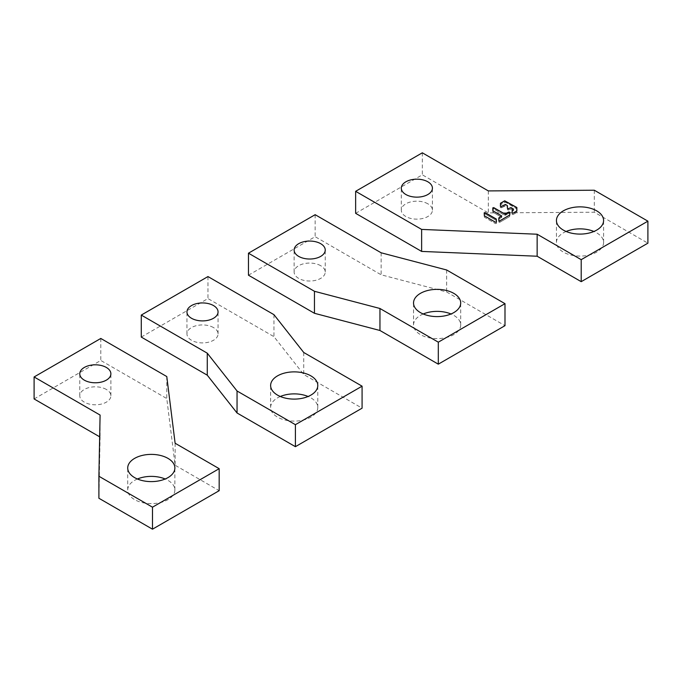 <?xml version="1.0" encoding="UTF-8"?>
<svg xmlns="http://www.w3.org/2000/svg" width="682" height="682" viewBox="0 0 682 682"><rect width="100%" height="100%" fill="white"/><g stroke="black" fill="none" stroke-linecap="round" stroke-linejoin="round"><path stroke-width="0.51" stroke-dasharray="3.41 2.56" d="M423.224 313.984A23.58 13.614 0 0 0 413.531 324.982A23.58 13.614 0 0 0 420.436 334.606A23.58 13.614 0 0 0 446.139 337.564A23.58 13.614 0 0 0 460.691 324.982A23.58 13.614 0 0 0 453.786 315.357A23.58 13.614 0 0 0 450.998 313.984M248.461 275.196L315.152 236.697L381.144 274.795L446.642 291.981L504.995 325.672M320.685 265.69A15.558 8.985 0 0 0 303.737 263.746A15.558 8.985 0 0 0 294.13 272.041A15.558 8.985 0 0 0 298.69 278.392A15.558 8.985 0 0 0 315.638 280.345A15.558 8.985 0 0 0 325.246 272.041A15.558 8.985 0 0 0 320.685 265.69M446.642 269.978L446.642 291.981M315.152 214.694L315.152 236.697M381.144 252.792L381.144 274.795M566.128 231.479A23.58 13.614 0 0 0 556.444 242.477A23.58 13.614 0 0 0 563.349 252.101A23.58 13.614 0 0 0 589.043 255.051A23.58 13.614 0 0 0 603.596 242.477A23.58 13.614 0 0 0 596.69 232.852A23.58 13.614 0 0 0 593.911 231.479M355.637 213.321L422.329 174.814L488.321 212.912L594.312 212.23L647.9 243.167M427.87 203.816A15.558 8.985 0 0 0 410.914 201.863A15.558 8.985 0 0 0 401.306 210.167A15.558 8.985 0 0 0 405.867 216.518A15.558 8.985 0 0 0 422.823 218.462A15.558 8.985 0 0 0 432.422 210.167A15.558 8.985 0 0 0 427.87 203.816M488.321 190.909L488.321 212.912M422.329 152.811L422.329 174.814M594.312 190.227L594.312 212.23M484.194 212.844L484.356 215.998L495.516 222.451L496.462 222.221L496.462 223.398L495.516 223.628L484.356 217.174L484.194 215.555M496.462 222.221L496.3 220.457L485.141 214.012L484.194 214.233L484.356 217.174L495.516 223.628L496.462 223.398L496.3 220.457L485.141 214.012L484.194 214.233L484.194 215.776M498.815 217.925L498.815 220.866L499.761 221.087L509.795 215.162L509.795 213.628L508.849 213.398L504.697 215.341L493.759 209.033L492.813 209.255L492.813 211.974L492.813 210.576L501.722 216.203L501.56 217.609L498.815 219.323L498.815 222.042L498.815 220.644M492.813 207.857L492.975 212.196L501.722 217.379L498.815 219.323L498.815 222.042L499.761 222.264L509.633 216.569L509.795 212.23M500.383 203.441L500.383 207.55L501.33 207.78L505.481 205.836L507.442 207.098L507.442 209.817L507.442 208.419L508.388 208.863L510.187 207.831L513.324 209.186L513.486 210.593L512.148 211.625L512.148 214.344L512.148 212.946L513.094 213.389L516.854 210.874L516.854 212.264L516.854 207.516M512.148 210.235L512.148 214.344L513.094 214.566L516.854 212.264L516.692 208.683L505.481 202.213L500.545 204.609L500.383 206.16M507.442 205.708L507.442 209.817L508.388 210.039L510.971 209.007L513.324 210.363L512.148 211.625L512.148 210.448M280.319 396.489A23.58 13.614 0 0 0 270.626 407.495A23.58 13.614 0 0 0 277.531 417.12A23.58 13.614 0 0 0 303.226 420.069A23.58 13.614 0 0 0 317.786 407.495A23.58 13.614 0 0 0 310.881 397.862A23.58 13.614 0 0 0 308.094 396.489M141.276 337.079L207.967 298.571L273.959 336.669L303.729 374.486L362.082 408.177M213.509 327.573A15.558 8.985 0 0 0 196.552 325.621A15.558 8.985 0 0 0 186.953 333.924A15.558 8.985 0 0 0 191.506 340.275A15.558 8.985 0 0 0 208.462 342.219A15.558 8.985 0 0 0 218.061 333.924A15.558 8.985 0 0 0 213.509 327.573M303.729 352.483L303.729 374.486M207.967 276.568L207.967 298.571M273.959 314.675L273.959 336.669M137.414 478.994A23.58 13.614 0 0 0 127.722 490A23.58 13.614 0 0 0 134.627 499.625A23.58 13.614 0 0 0 160.321 502.574A23.58 13.614 0 0 0 174.873 490A23.58 13.614 0 0 0 167.968 480.375A23.58 13.614 0 0 0 165.189 478.994M34.1 398.953L100.791 360.454L166.783 398.552L175.121 465.243L219.178 490.682M99.666 436.812L100.092 437.06L98.899 498.252M106.332 389.448A15.558 8.985 0 0 0 89.376 387.504A15.558 8.985 0 0 0 79.768 395.799A15.558 8.985 0 0 0 84.329 402.15A15.558 8.985 0 0 0 101.277 404.102A15.558 8.985 0 0 0 110.885 395.799A15.558 8.985 0 0 0 106.332 389.448M175.121 443.24L175.121 465.243M100.092 415.057L100.092 437.06M100.791 338.451L100.791 360.454M166.783 376.549L166.783 398.552M492.813 208.078L492.813 209.255L493.759 209.033L493.759 207.857L493.759 209.033L504.697 215.341L505.481 215.341L505.481 214.165L505.481 215.341L508.849 213.398L509.795 213.628L509.795 212.452M492.975 210.806L492.975 212.196L492.813 210.798M492.975 211.019L492.975 212.196L501.722 217.379L501.722 216.203M499.761 220.874L499.761 222.264L498.815 222.042L498.815 220.866M499.761 221.087L499.761 222.264L509.633 216.569L509.795 215.162M512.148 213.168L512.148 214.344L513.094 214.566L516.692 212.494L516.854 211.088M505.481 204.66L501.33 206.603L501.33 207.78L504.697 205.836L507.442 207.098L507.28 205.7L505.481 204.66L505.481 205.836L505.481 204.438M516.854 207.737L516.854 208.914L505.481 202.213L500.383 204.839L500.383 203.662L500.383 206.373L501.33 206.603M508.388 208.649L508.388 210.039L507.442 209.817L507.442 208.641M508.388 208.863L508.388 210.039L510.971 209.007L513.486 210.593L513.486 209.417M500.383 206.373L500.383 207.55L501.33 207.78L501.33 206.382M485.141 214.012L485.141 212.835L485.141 214.012M496.3 219.28L496.3 220.457L496.3 219.28M504.697 214.165L504.697 215.341L504.697 214.165M508.849 212.221L508.849 213.398L508.849 212.221M498.977 219.093L498.977 217.925L498.977 219.093M501.56 216.433L501.56 217.609L501.56 216.433M500.545 204.609L500.545 203.432L500.545 204.609M504.697 201.037L504.697 202.213L504.697 201.037M505.481 202.213L505.481 201.037L505.481 202.213M516.692 207.507L516.692 208.683L516.692 207.507M512.31 211.403L512.31 210.227L512.31 211.403M513.324 209.638L513.324 210.815L513.324 209.638M413.531 324.982L413.531 302.978M460.691 324.982L460.691 302.978M294.13 272.041L294.13 250.038M325.246 272.041L325.246 250.038M556.444 242.477L556.444 220.474M603.596 242.477L603.596 220.474M401.306 210.167L401.306 188.164M432.422 210.167L432.422 188.164M270.626 407.495L270.626 385.492M317.786 407.495L317.786 385.492M186.953 333.924L186.953 311.921M218.061 333.924L218.061 311.921M127.722 490L127.722 467.997M174.873 490L174.873 467.997M79.768 395.799L79.768 373.804M110.885 395.799L110.885 373.804"/><path stroke-width="1.02" d="M420.436 312.612A23.58 13.614 180 0 1 413.531 302.978A23.58 13.614 180 0 1 428.091 290.404A23.58 13.614 180 0 1 453.786 293.354A23.58 13.614 180 0 1 460.691 302.978A23.58 13.614 180 0 1 446.139 315.561A23.58 13.614 180 0 1 420.436 312.612M450.998 313.984A23.58 13.614 0 0 0 423.224 313.984M314.453 313.294L314.453 291.291L248.461 253.193L248.461 275.196L314.453 313.294L379.951 330.489L438.304 364.171L504.995 325.672L504.995 303.669L438.304 342.176L438.304 364.171M248.461 253.193L315.152 214.694L381.144 252.792L446.642 269.978L504.995 303.669M438.304 342.176L379.951 308.486L379.951 330.489M314.453 291.291L379.951 308.486M298.69 256.389A15.558 8.985 180 0 1 294.13 250.038A15.558 8.985 180 0 1 303.737 241.743A15.558 8.985 180 0 1 320.685 243.687A15.558 8.985 180 0 1 325.246 250.038A15.558 8.985 180 0 1 315.638 258.342A15.558 8.985 180 0 1 298.69 256.389M563.349 230.098A23.58 13.614 180 0 1 556.444 220.474A23.58 13.614 180 0 1 570.996 207.899A23.58 13.614 180 0 1 596.69 210.849A23.58 13.614 180 0 1 603.596 220.474A23.58 13.614 180 0 1 589.043 233.056A23.58 13.614 180 0 1 563.349 230.098M593.911 231.479A23.58 13.614 0 0 0 566.128 231.479M421.629 251.419L421.629 229.416L355.637 191.318L355.637 213.321L421.629 251.419L537.143 256.227L581.209 281.666L647.9 243.167L647.9 221.164L581.209 259.663L581.209 281.666M355.637 191.318L422.329 152.811L488.321 190.909L594.312 190.227L647.9 221.164M581.209 259.663L537.143 234.224L537.143 256.227M421.629 229.416L537.143 234.224M405.867 194.515A15.558 8.985 180 0 1 401.306 188.164A15.558 8.985 180 0 1 410.914 179.86A15.558 8.985 180 0 1 427.87 181.813A15.558 8.985 180 0 1 432.422 188.164A15.558 8.985 180 0 1 422.823 196.459A15.558 8.985 180 0 1 405.867 194.515M484.356 215.785L495.516 222.23L496.462 222L496.3 219.058L485.141 212.614L484.194 212.844L484.356 215.785M493.759 207.635L492.813 207.857L492.975 210.806L501.722 215.981L498.815 217.925L498.815 220.644L499.761 220.874L509.795 214.949L509.795 212.23L508.849 212L504.697 213.943L493.759 207.635L492.813 208.078L492.813 210.576M507.442 205.921L507.442 208.419L507.442 205.708L505.481 204.438L501.33 206.382L500.383 206.16L500.545 203.219L504.697 200.815L500.383 203.662M507.442 208.419L508.388 208.649L510.971 207.609L513.324 208.965L512.148 210.235L512.148 212.946L513.094 213.176L516.854 210.874L516.854 207.516L504.697 200.815M277.531 395.117A23.58 13.614 180 0 1 270.626 385.492A23.58 13.614 180 0 1 285.187 372.909A23.58 13.614 180 0 1 310.881 375.867A23.58 13.614 180 0 1 317.786 385.492A23.58 13.614 180 0 1 303.226 398.066A23.58 13.614 180 0 1 277.531 395.117M308.094 396.489A23.58 13.614 0 0 0 280.319 396.489M207.268 375.177L207.268 353.174L141.276 315.075L141.276 337.079L207.268 375.177L237.046 412.994L295.4 446.684L362.082 408.177L362.082 386.174L295.4 424.681L295.4 446.684M141.276 315.075L207.967 276.568L273.959 314.675L303.729 352.483L362.082 386.174M295.4 424.681L237.046 390.991L237.046 412.994M207.268 353.174L237.046 390.991M191.506 318.272A15.558 8.985 180 0 1 186.953 311.921A15.558 8.985 180 0 1 196.552 303.626A15.558 8.985 180 0 1 213.509 305.57A15.558 8.985 180 0 1 218.061 311.921A15.558 8.985 180 0 1 208.462 320.216A15.558 8.985 180 0 1 191.506 318.272M134.627 477.622A23.58 13.614 180 0 1 127.722 467.997A23.58 13.614 180 0 1 142.274 455.423A23.58 13.614 180 0 1 167.968 458.372A23.58 13.614 180 0 1 174.873 467.997A23.58 13.614 180 0 1 160.321 480.571A23.58 13.614 180 0 1 134.627 477.622M165.189 478.994A23.58 13.614 0 0 0 137.414 478.994M34.1 376.958L100.791 338.451L166.783 376.549L175.121 443.24L219.178 468.679L152.487 507.186L98.899 476.249L100.092 415.057L34.1 376.958L34.1 398.953L99.666 436.812M98.899 476.249L98.899 498.252L152.487 529.189L219.178 490.682L219.178 468.679M152.487 507.186L152.487 529.189M84.329 380.155A15.558 8.985 180 0 1 79.768 373.804A15.558 8.985 180 0 1 89.376 365.501A15.558 8.985 180 0 1 106.332 367.453A15.558 8.985 180 0 1 110.885 373.804A15.558 8.985 180 0 1 101.277 382.099A15.558 8.985 180 0 1 84.329 380.155M496.462 222L496.3 219.28L485.141 212.835L484.194 213.057M504.697 213.943L493.759 207.857M504.697 214.165L505.481 213.943M509.795 214.949L509.795 212.452L508.849 212.221L505.481 214.165M501.56 216.211L498.815 218.146M501.56 216.433L501.722 215.981M516.854 210.874L516.692 207.507L504.697 201.037M513.324 209.417L512.148 210.448L512.148 212.946M513.324 209.638L513.486 209.195"/></g></svg>
